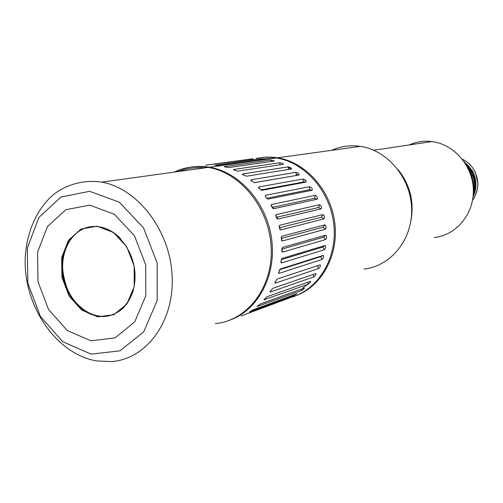 <?xml version="1.0" encoding="UTF-8"?>
<svg xmlns="http://www.w3.org/2000/svg" width="503" height="503" viewBox="0 0 503 503"><rect width="100%" height="100%" fill="white"/><g stroke="black" fill="none" stroke-linecap="round" stroke-linejoin="round"><path stroke-width="0.75" d="M409.146 144.971C415.34 142.179 421.872 140.947 428.745 141.274L431.983 141.563C454.178 144.242 472.996 166.053 473.348 190.134C473.92 214.215 456.102 235.31 434.259 237.542M410.863 221.075C414.434 201.992 410.171 184.865 398.08 169.681M288.093 167.53L291.564 168.977M303.02 287.829L310.225 282.51M258.485 159.143L272.909 158.458M295.267 295.978C321.436 286.855 338.947 255.449 334.778 222.81C330.785 190.159 305.692 162.161 277.562 157.816C270.438 156.691 263.465 156.905 256.631 158.464M331.647 150.334C340.701 146.247 350.264 144.927 360.324 146.36C387.668 150.246 411.02 178.244 411.655 208.915C412.554 239.585 390.844 266.175 364.065 269.048M325.039 245.47C326.145 246.508 325.931 247.929 324.404 249.733L281.586 262.931L280.944 262.654L281.724 258.718L282.233 258.366L325.039 245.47L322.775 247.105L281.127 259.718M323.178 255.411C324.108 256.367 323.718 257.718 322.014 259.473L279.115 273.355L278.511 273.066L280.322 269.011L323.178 255.411L320.719 256.643L279.435 269.778M320.084 264.823C320.845 265.666 320.292 266.93 318.412 268.602L275.374 283.12L274.82 282.856L277.109 279.077L320.084 264.823M315.821 273.513C316.431 274.229 315.721 275.367 313.683 276.939L270.438 292.017L269.948 291.809L272.664 288.364L315.821 273.513M310.489 281.315L310.546 281.296C310.929 281.931 310.062 282.938 307.943 284.314L263.993 299.75L267.099 296.688L310.489 281.315M304.214 288.074L304.359 288.037C304.434 288.596 303.416 289.451 301.303 290.596L257.09 306.509L260.529 303.881L304.214 288.074M297.128 293.664L293.922 295.657L249.381 311.967L253.11 309.81L297.128 293.664M289.382 297.99L241.031 316.01L289.382 297.99M252.978 158.778L205.639 165.16L253.235 159.036M261.824 158.69L265.59 159.08L219.245 165.462L214.919 165.141L261.824 158.69L262.453 159.514M270.715 160.023L274.449 161.017L228.557 167.568L224.269 166.675L270.715 160.023L271.526 161.438M279.473 162.777C281.529 162.915 282.824 163.406 283.365 164.248L237.668 171.183L233.493 169.744L233.845 169.473L279.473 162.777L280.316 164.777M287.917 166.908C290.049 167.21 291.268 167.895 291.583 168.964L246.376 176.245L242.389 174.308L242.748 173.931L287.917 166.908L288.647 169.486M295.877 172.34C298.059 172.837 299.172 173.711 299.21 174.962L254.505 182.664L250.771 180.275L251.148 179.785L295.877 172.34L296.349 175.415L299.216 174.962M303.171 178.98C305.384 179.69 306.358 180.734 306.094 182.105L261.874 190.323L258.454 187.525L258.856 186.934L303.171 178.98L303.265 182.086L306.094 182.105M309.647 186.695C311.81 187.594 312.633 188.782 312.111 190.247L268.281 199.069L266.967 198.547L265.892 197.409L265.27 195.906L265.722 195.233L309.647 186.695L309.351 189.769L266.659 198.283M315.167 195.327C317.179 196.321 317.852 197.622 317.186 199.213L273.726 208.701L271.073 205.243L271.576 204.52L315.167 195.327L314.488 198.301L271.89 207.488M319.606 204.696C321.448 205.765 321.958 207.142 321.14 208.839L277.939 219.05L275.745 215.328L276.304 214.592L319.606 204.696L318.556 207.506L276.103 217.397M322.869 214.605C324.536 215.712 324.869 217.151 323.882 218.918L280.875 229.877L280.372 229.802L279.19 225.948L279.794 225.243L322.869 214.605L321.467 217.202L279.184 227.802M324.888 224.854C326.365 225.966 326.516 227.431 325.353 229.242L282.479 240.956L281.881 240.805L281.353 236.863L281.969 236.247L324.888 224.854L323.159 227.174L281.064 238.485M254.116 182.664L299.052 175.013M260.598 189.971L303.265 182.086L306.025 182.124M325.611 235.215C326.906 236.303 326.875 237.762 325.529 239.585L282.717 252.053L282.07 251.827L282.202 247.86L282.787 247.369L325.611 235.215L323.599 237.209L281.705 249.199M229.733 320.185C257.788 310.433 276.468 275.845 271.708 239.61C267.143 203.363 239.818 172.158 209.55 167.229C197.503 165.286 186.16 166.858 175.509 171.938M256.046 158.489C262.679 157.062 269.438 156.892 276.336 157.986C305.378 162.444 331.024 192.165 333.948 225.954C337.092 259.743 317.123 290.941 289.464 297.826M326.56 237.674L326.604 236.9M298.002 175.17L296.11 173.862M179.15 171.435C187.198 168.31 195.642 167.141 204.47 167.933M90.936 340.808L114.998 337.897L134.691 321.964L145.788 295.865L145.725 264.899L134.408 235.624L114.3 214.272L89.773 205.13L65.924 209.688L47.408 226.583L37.555 252.229L37.989 281.674L48.54 309.496L67.301 330.565L90.936 340.808M91.049 354.131L62.793 341.726L40.422 316.469L27.854 283.252L27.294 248.086L38.976 217.371L61.064 196.987L89.653 191.316L119.198 202.143L143.5 227.802L157.181 263.113L157.2 300.473L143.726 331.835L119.953 350.836L91.049 354.131M174.176 172.12C184.834 167.034 196.195 165.462 208.255 167.405C241.038 172.648 269.86 208.921 271.205 248.224C272.871 287.546 247.143 320.813 215.271 323.599M96.809 360.953L111.672 361.575C146.499 359.079 174.491 321.342 172.145 275.946C170.152 230.581 137.797 188.405 101.788 182.143C84.51 179.653 67.93 183.878 54.173 193.969C36.6 208.707 26.093 232.952 25.15 259.611C24.081 306.893 56.845 354.401 96.809 360.953M466.036 164.223L470.016 169.612L473.769 178.999L470.104 169.586L465.539 163.5M473.493 193.737L474.48 186.412L473.769 178.999M304.849 180.866L305.189 180.564M324.404 249.733L322.775 247.105M322.014 259.473L320.719 256.643M318.412 268.602L317.487 265.685M313.683 276.939L313.218 274.412M307.943 284.314L307.817 282.265M301.303 290.596L301.404 289.093M293.922 295.657L294.092 294.783M265.59 159.08L265.131 159.539M312.111 190.247L309.351 189.769M317.186 199.213L314.488 198.301M321.14 208.839L318.556 207.506M323.882 218.918L321.467 217.202M325.353 229.242L323.159 227.174M282.233 258.366L281.68 258.762M280.731 261.535L281.586 262.931M278.492 271.978L279.115 273.355M274.971 281.843L275.374 283.12M270.23 290.923L270.438 292.017M264.377 299.021L264.433 299.876M257.517 305.975L257.486 306.553M218.761 165.952L219.245 165.462M224.627 166.493L224.948 167.053M233.845 169.473L234.197 170.316M242.748 173.931L243.062 175.05M251.148 179.785L251.355 181.149M258.856 186.934L258.913 188.48M261.491 190.31L261.874 190.323M265.722 195.233L265.571 196.88M267.583 198.924L268.332 199.056M271.576 204.52L271.211 206.173M272.683 208.343L273.726 208.701M276.304 214.592L275.738 216.145M276.719 218.409L277.939 219.05M279.794 225.243L279.077 226.595M279.611 228.953L280.875 229.877M281.969 236.247L281.19 237.315M281.278 239.799L282.479 240.956M325.529 239.585L323.599 237.209M282.787 247.369L282.057 248.098M281.661 250.733L282.717 252.053M97.727 316.865L113.841 314.727L126.919 303.95L134.226 286.553L134.163 266.03L126.681 246.64L113.364 232.411L97.029 226.187L81.008 229.066L68.452 240.264L61.699 257.461L61.938 277.304L69.074 296.047L81.788 310.15L97.727 316.865M133.427 290.049C128.02 306.742 117.884 315.57 103.033 316.532L98.23 316.217C78.631 313.495 61.869 290.495 61.831 266.923C61.511 243.314 78.172 224.206 98.022 226.646C106.353 227.708 113.898 231.745 120.663 238.736M89.327 226.903C71.898 230.349 60.247 250.72 62.668 272.393C64.931 294.073 80.801 313.532 98.726 316.066L103.53 316.374L112.012 314.96M63.026 273.569L66.195 286.289M473.078 196.868C477.165 188.034 476.857 179.238 472.147 170.46L464.376 161.916M462.364 159.231C467.274 161.57 471.166 165.173 474.04 170.02C479.491 180.608 478.994 190.662 472.55 200.188M472.757 175.402L474.36 182.929M473.43 194.303C476.19 186.179 475.467 178.301 471.28 170.655L466.614 164.688M464.942 162.664C475.209 171.888 477.969 182.979 473.222 195.937M373.786 150.246L431.983 141.563M360.324 146.36L277.562 157.816M291.262 169.071L291.577 168.964M267.634 198.943L268.281 199.069M272.865 208.468L273.513 208.714M276.977 218.673L277.568 219.031M279.888 229.381L280.372 229.802M281.529 240.384L281.881 240.805M281.85 251.456L282.07 251.827M276.336 157.986L209.55 167.229M98.022 226.646C116.407 228.595 133.861 250.004 134.974 273.626C136.307 297.254 121.122 316.588 103.033 316.532L103.53 316.374C86.623 316.676 69.401 300.863 64.258 280.052C58.996 259.309 66.824 236.995 82.134 229.374M62.561 267.055C63.101 275.845 65.195 284.245 68.829 292.262M208.255 167.405L101.788 182.143M464.011 161.444C472.191 172.567 475.172 184.595 472.958 197.522M464.904 162.62C469.035 165.864 472.053 170.014 473.945 175.063C475.039 181.426 477.743 181.482 473.216 196M462.351 159.212C468.174 162.035 472.512 166.487 475.379 172.567L477.85 183.306C478.303 184.236 476.869 194.46 472.55 200.213"/></g></svg>
